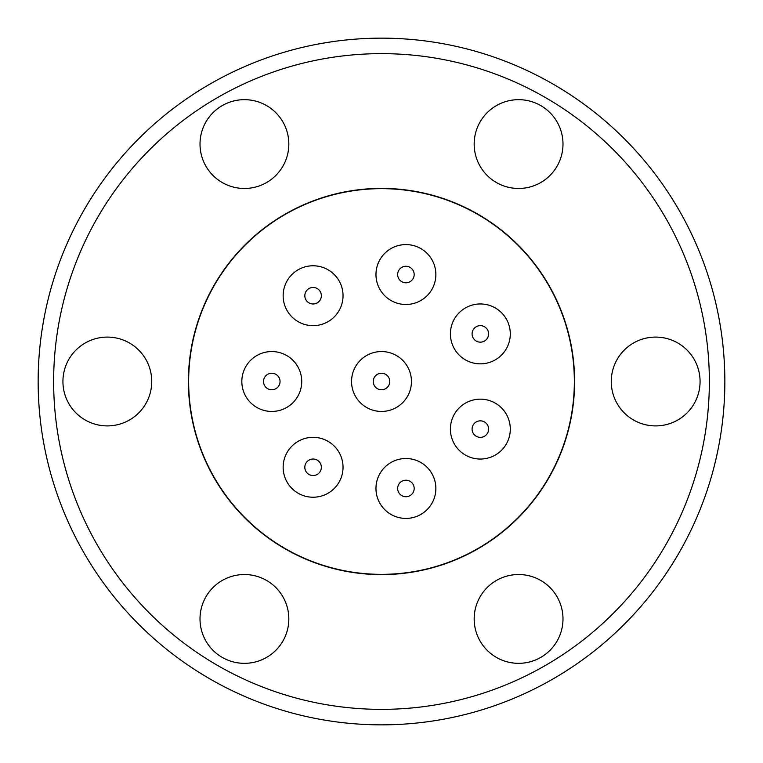 <?xml version="1.0" encoding="UTF-8"?>
<svg xmlns="http://www.w3.org/2000/svg" width="763" height="763" viewBox="0 0 763 763"><rect width="100%" height="100%" fill="white"/><g stroke="black" fill="none" stroke-linecap="round" stroke-linejoin="round"><path stroke-width="1.14" d="M381.5 188.652A192.848 192.848 0 0 1 574.348 381.5A192.848 192.848 0 0 1 381.5 574.348A192.848 192.848 0 0 1 188.652 381.5A192.848 192.848 0 0 1 381.5 188.652M480.356 303.951A29.948 29.948 0 0 1 510.294 333.898A29.948 29.948 0 0 1 480.356 363.846A29.948 29.948 0 0 1 450.408 333.898A29.948 29.948 0 0 1 480.356 303.951M435.864 488.463A29.948 29.948 0 0 1 405.916 518.411A29.948 29.948 0 0 1 375.968 488.463A29.948 29.948 0 0 1 405.916 458.515A29.948 29.948 0 0 1 435.864 488.463M405.916 244.589A29.948 29.948 0 0 1 435.864 274.537A29.948 29.948 0 0 1 405.916 304.485A29.948 29.948 0 0 1 375.968 274.537A29.948 29.948 0 0 1 405.916 244.589M271.781 351.552A29.948 29.948 0 0 1 301.728 381.5A29.948 29.948 0 0 1 271.781 411.448A29.948 29.948 0 0 1 241.833 381.5A29.948 29.948 0 0 1 271.781 351.552M343.035 467.28A29.948 29.948 0 0 1 313.097 497.228A29.948 29.948 0 0 1 283.149 467.28A29.948 29.948 0 0 1 313.097 437.333A29.948 29.948 0 0 1 343.035 467.28M313.097 265.772A29.948 29.948 0 0 1 343.035 295.72A29.948 29.948 0 0 1 313.097 325.667A29.948 29.948 0 0 1 283.149 295.72A29.948 29.948 0 0 1 313.097 265.772M381.5 351.552A29.948 29.948 0 0 1 411.448 381.5A29.948 29.948 0 0 1 381.5 411.448A29.948 29.948 0 0 1 351.552 381.5A29.948 29.948 0 0 1 381.5 351.552M480.356 399.154A29.948 29.948 0 0 1 510.294 429.102A29.948 29.948 0 0 1 480.356 459.049A29.948 29.948 0 0 1 450.408 429.102A29.948 29.948 0 0 1 480.356 399.154M480.356 325.639A8.259 8.259 0 0 1 488.616 333.898A8.259 8.259 0 0 1 480.356 342.158A8.259 8.259 0 0 1 472.087 333.898A8.259 8.259 0 0 1 480.356 325.639M414.175 488.463A8.259 8.259 0 0 1 405.916 496.732A8.259 8.259 0 0 1 397.657 488.463A8.259 8.259 0 0 1 405.916 480.204A8.259 8.259 0 0 1 414.175 488.463M405.916 266.268A8.259 8.259 0 0 1 414.175 274.537A8.259 8.259 0 0 1 405.916 282.796A8.259 8.259 0 0 1 397.657 274.537A8.259 8.259 0 0 1 405.916 266.268M280.04 381.5A8.259 8.259 0 0 1 271.781 389.759A8.259 8.259 0 0 1 263.521 381.5A8.259 8.259 0 0 1 271.781 373.241A8.259 8.259 0 0 1 280.04 381.5M321.357 467.28A8.259 8.259 0 0 1 313.097 475.54A8.259 8.259 0 0 1 304.828 467.28A8.259 8.259 0 0 1 313.097 459.021A8.259 8.259 0 0 1 321.357 467.28M313.097 287.46A8.259 8.259 0 0 1 321.357 295.72A8.259 8.259 0 0 1 313.097 303.979A8.259 8.259 0 0 1 304.828 295.72A8.259 8.259 0 0 1 313.097 287.46M381.5 373.241A8.259 8.259 0 0 1 389.759 381.5A8.259 8.259 0 0 1 381.5 389.759A8.259 8.259 0 0 1 373.241 381.5A8.259 8.259 0 0 1 381.5 373.241M480.356 420.842A8.259 8.259 0 0 1 488.616 429.102A8.259 8.259 0 0 1 480.356 437.361A8.259 8.259 0 0 1 472.087 429.102A8.259 8.259 0 0 1 480.356 420.842M562.989 618.936A44.407 44.407 0 0 1 518.582 663.333A44.407 44.407 0 0 1 474.176 618.936A44.407 44.407 0 0 1 518.582 574.529A44.407 44.407 0 0 1 562.989 618.936M288.824 618.936A44.407 44.407 0 0 1 244.418 663.333A44.407 44.407 0 0 1 200.011 618.936A44.407 44.407 0 0 1 244.418 574.529A44.407 44.407 0 0 1 288.824 618.936M151.742 381.5A44.407 44.407 0 0 1 107.335 425.907A44.407 44.407 0 0 1 62.928 381.5A44.407 44.407 0 0 1 107.335 337.093A44.407 44.407 0 0 1 151.742 381.5M288.824 144.064A44.407 44.407 0 0 1 244.418 188.471A44.407 44.407 0 0 1 200.011 144.064A44.407 44.407 0 0 1 244.418 99.667A44.407 44.407 0 0 1 288.824 144.064M562.989 144.064A44.407 44.407 0 0 1 518.582 188.471A44.407 44.407 0 0 1 474.176 144.064A44.407 44.407 0 0 1 518.582 99.667A44.407 44.407 0 0 1 562.989 144.064M700.072 381.5A44.407 44.407 0 0 1 655.665 425.907A44.407 44.407 0 0 1 611.258 381.5A44.407 44.407 0 0 1 655.665 337.093A44.407 44.407 0 0 1 700.072 381.5M381.5 724.85A343.35 343.35 0 0 1 38.15 381.5A343.35 343.35 0 0 1 381.5 38.15A343.35 343.35 0 0 1 724.85 381.5A343.35 343.35 0 0 1 381.5 724.85M381.5 709.361A327.861 327.861 0 0 1 53.639 381.5A327.861 327.861 0 0 1 381.5 53.639A327.861 327.861 0 0 1 709.361 381.5A327.861 327.861 0 0 1 381.5 709.361M574.606 381.5A193.106 193.106 0 0 0 381.5 188.394A193.106 193.106 0 0 0 188.394 381.5A193.106 193.106 0 0 0 381.5 574.606A193.106 193.106 0 0 0 574.606 381.5"/></g></svg>
